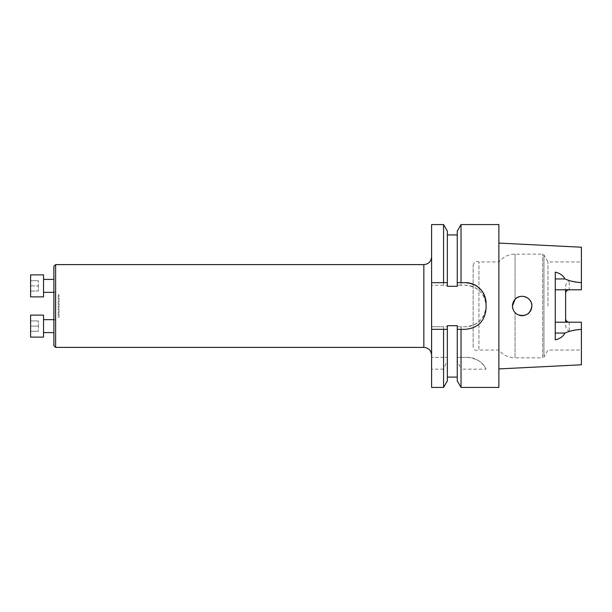 <?xml version="1.0" encoding="UTF-8"?>
<svg xmlns="http://www.w3.org/2000/svg" width="612" height="612" viewBox="0 0 612 612"><rect width="100%" height="100%" fill="white"/><g stroke="black" fill="none" stroke-linecap="round" stroke-linejoin="round"><path stroke-width="0.46" stroke-dasharray="3.06 2.29" d="M431.605 355.159L431.605 256.841L431.605 355.159M55.631 264.606L55.631 347.394M53.887 266.35L53.887 345.65M53.887 326.12L53.887 332.591L53.887 326.12M53.887 285.88L53.887 279.409L53.887 285.88M53.887 306L53.887 320.68L53.887 306M55.371 292.804L55.371 319.196L55.371 292.804L53.887 291.32M516.857 297.868L518.295 297.103M519.863 296.575L521.485 296.323M523.115 296.346L524.736 296.644M526.213 297.187L527.643 297.998M528.867 299L529.946 300.224M530.811 301.624L531.423 303.131M531.774 304.753L531.851 306.375M531.652 307.989L531.185 309.55M530.489 310.973L529.525 312.311M528.393 313.428L527.039 314.384M525.563 315.081L523.987 315.524M522.342 315.7L520.743 315.601M518.808 315.103L518.188 314.851M516.765 314.063L515.25 312.816M513.652 301.326L514.516 300.018M513.59 301.441L512.971 302.871M512.581 304.439L512.451 306.077M512.596 307.668L513.024 309.282M513.705 310.766L515.059 312.617L513.284 309.924L512.496 305.105M516.344 313.765L517.752 314.644M520.368 315.532L521.937 315.7M523.589 315.593L525.241 315.195M526.649 314.599L528.095 313.665M529.235 312.633L530.237 311.37M531.032 309.917L531.545 308.433M531.828 306.757L531.813 305.128M531.729 304.416L530.964 301.938M530.681 301.372L529.173 299.306M528.638 298.778L526.649 297.401M525.853 297.034L523.528 296.399M522.74 296.315L520.192 296.499M519.588 296.644L517.171 297.677M512.588 304.378L513.131 302.443M520.575 315.57L519.649 315.371C514.837 313.719 512.443 310.338 512.481 305.235M512.611 304.271L513.33 301.976M513.705 301.234L515.059 299.383C520.827 294.808 526.006 295.412 530.596 301.211C534.59 307.53 528.829 316.603 521.416 315.67M547.954 306L547.954 261.951L547.954 306M581.4 364.783L581.4 322.218L569.244 322.218L581.4 322.218L581.4 350.049L581.4 322.218L555.268 322.218L555.268 289.782L581.4 289.782L581.4 261.951L581.4 289.782L569.244 289.782L581.4 289.782L581.4 282.591L569.244 280.747C566.842 282.04 565.633 284.144 565.618 287.066L565.618 289.782M581.4 247.217L581.4 282.591M565.618 322.218L565.618 318.6A3.618 3.618 0 0 0 567.087 321.514A3.618 3.618 0 0 1 565.618 318.6L565.618 287.066M555.268 272.149L555.268 289.782M555.268 322.218L555.268 339.851M461.035 224.581L461.035 285.261L465.349 285.261C477.926 286.477 484.834 293.385 486.066 305.977L486.066 306.023C484.842 318.607 477.934 325.515 465.349 326.739L461.035 326.739L461.035 357.354L467.316 357.354C477.146 358.617 483.381 362.556 486.02 369.181L461.035 369.181L461.035 387.419M498.872 224.581L498.872 387.419M461.035 285.261L457.248 285.261L457.248 231.137M447.357 380.863L447.357 325.691L447.357 377.084L447.357 325.691L457.248 325.691L457.248 377.084L457.248 325.691L457.248 326.739L465.349 326.739A20.716 20.716 0 0 0 486.066 306.023L486.066 305.977A20.716 20.716 0 0 0 465.349 285.261L457.248 285.261L457.248 286.309L457.248 234.916L457.248 286.309L447.357 286.309L447.357 231.137M486.02 369.181A20.693 20.693 0 0 0 467.316 357.354L457.248 357.354L457.248 326.739L461.035 326.739M461.035 357.354L457.248 357.354L457.248 360.476L461.035 369.181M457.248 380.863L457.248 360.476M431.605 224.581L431.605 285.261L447.357 285.261L443.57 285.261L443.57 224.581M443.57 357.354L431.605 357.354L447.357 357.354L443.57 357.354L443.57 326.739L447.357 326.739L431.605 326.739L431.605 387.419M443.57 285.261L431.605 285.261L431.605 326.739L443.57 326.739M443.57 387.419L443.57 369.181L447.357 360.476M443.57 369.181L431.605 369.181M498.872 306L498.872 243.079L498.872 306M565.618 324.934C565.633 327.856 566.842 329.96 569.244 331.253L581.4 329.409M461.035 329.332L465.365 329.332A20.693 20.693 0 0 0 486.066 308.632L486.066 303.368M465.365 282.668L461.035 282.668M431.605 329.332L443.57 329.332M569.244 289.782A3.618 3.618 0 0 0 565.618 293.4A3.618 3.618 0 0 1 569.244 289.782L569.244 280.747M473.13 346.683L473.13 265.317L473.13 346.683C473.795 350.01 475.731 351.135 478.944 350.049L478.944 261.951L478.944 350.049L498.872 350.049C503.079 355.105 508.48 357.706 515.059 357.844L515.059 312.617L515.059 357.844L542.599 357.844L542.599 254.156L542.599 357.844L543.946 357.064L543.946 254.936L543.946 357.064L547.954 350.049L581.4 350.049M30.6 291.052L38.365 291.052L38.365 285.88L38.365 291.052L30.6 291.052L30.6 285.88L38.365 285.88L38.365 280.701L38.365 285.88L30.6 285.88L30.6 280.701L38.365 280.701L30.6 280.701L30.6 291.052M30.6 274.88L30.6 296.874M43.536 292.345L43.536 279.409L43.536 292.345M43.536 274.88L43.536 296.874M30.6 331.299L38.365 331.299L38.365 320.948L38.365 331.299L30.6 331.299L30.6 326.12L38.365 326.12L38.365 320.948L38.365 326.12L30.6 326.12L30.6 320.948L38.365 320.948L30.6 320.948L30.6 331.299L38.365 331.299L30.6 331.299L30.6 326.12L38.365 326.12L30.6 326.12L30.6 320.948L38.365 320.948L30.6 320.948L30.6 331.299M30.6 315.126L30.6 337.12L30.6 315.126L30.6 337.12L43.536 337.12L43.536 315.126L43.536 337.12L43.536 315.126L30.6 315.126M43.536 332.591L43.536 319.655L43.536 332.591L43.536 319.655L43.536 332.591L53.887 332.591M59.058 317.192L59.058 294.808L59.058 317.192L58.216 317.192L58.216 294.808L58.216 317.192M59.058 294.808L58.216 294.808M423.841 347.394L423.841 264.606M569.244 322.218L569.244 331.253M515.059 299.383L515.059 254.156L515.059 299.383M55.371 319.196L53.887 320.68M473.13 265.317C475.164 259.427 477.146 261.806 478.944 261.951L498.872 261.951C503.079 256.895 508.48 254.294 515.059 254.156L542.599 254.156L543.946 254.936L547.954 261.951L581.4 261.951M53.887 319.655L43.536 319.655"/><path stroke-width="0.92" d="M431.605 355.159C431.146 350.439 428.561 347.853 423.841 347.394L55.631 347.394L55.631 264.606L423.841 264.606L423.841 347.394M55.631 264.606L53.887 266.35L53.887 345.65L55.631 347.394M515.572 298.878L516.857 297.868M518.295 297.103L519.863 296.575M521.485 296.323L523.115 296.346M524.736 296.644L526.213 297.187M527.643 297.998L528.867 299M529.946 300.224L530.811 301.624M531.423 303.131L531.774 304.753M531.851 306.375L531.652 307.989M531.185 309.55L530.489 310.973M529.525 312.311L528.393 313.428M527.039 314.384L525.563 315.081M523.987 315.524L522.342 315.7M520.743 315.601L518.808 315.103M518.188 314.851L516.765 314.063M517.867 314.706C525.708 316.917 530.375 314.017 531.859 306C532.325 297.501 520.445 292.896 515.059 299.383L512.451 306C512.611 309.94 514.417 312.839 517.867 314.706M514.516 300.018L513.59 301.441M512.971 302.871L512.581 304.439M512.451 306.077L512.596 307.668M513.024 309.282L513.705 310.766M515.136 312.701L516.344 313.765M517.752 314.644L520.368 315.532M521.937 315.7L523.589 315.593M525.241 315.195L526.649 314.599M528.095 313.665L529.235 312.633M530.237 311.37L531.032 309.917M531.545 308.433L531.828 306.757M531.813 305.128L531.729 304.416M530.964 301.938L530.681 301.372M529.173 299.306L528.638 298.778M526.649 297.401L525.853 297.034M523.528 296.399L522.74 296.315M520.192 296.499L519.588 296.644M517.171 297.677L515.908 298.579M512.496 305.105L512.588 304.378M513.131 302.443L513.652 301.326M512.481 305.235L512.611 304.271M513.33 301.976L513.705 301.234M521.416 315.67L520.575 315.57M569.244 322.218A3.618 3.618 0 0 1 567.087 321.514A3.618 3.618 0 0 0 569.244 322.218C567.003 321.973 565.794 320.764 565.618 318.6L565.618 293.4C565.794 291.236 567.003 290.034 569.244 289.782M498.872 368.921L581.4 364.783L581.4 322.218L555.268 322.218M555.268 289.782L581.4 289.782L581.4 247.217L498.872 243.079M565.618 289.782L565.618 293.4M565.618 318.6L565.618 322.218M581.4 329.409C575.51 329.646 570.024 330.863 564.952 333.058C563.094 336.546 559.865 338.811 555.268 339.851L555.268 272.149C559.865 273.189 563.094 275.454 564.952 278.942C570.024 281.137 575.51 282.354 581.4 282.591M486.066 303.368L486.066 308.632C484.842 321.201 477.941 328.101 465.365 329.332L457.248 329.332L461.035 329.332L461.035 387.419L498.872 387.419L498.872 224.581L461.035 224.581L461.035 282.668L457.248 282.668L465.365 282.668C477.957 283.907 484.849 290.807 486.066 303.368A20.693 20.693 0 0 0 465.365 282.668M461.035 224.581L457.248 231.137L457.248 286.309L447.357 286.309L447.357 282.668L431.605 282.668L431.605 224.581L443.57 224.581L443.57 282.668L447.357 282.668L447.357 231.137L443.57 224.581M443.57 387.419L431.605 387.419L431.605 329.332L443.57 329.332L443.57 387.419L447.357 380.863L447.357 329.332L443.57 329.332L447.357 329.332L447.357 325.691L457.248 325.691L457.248 380.863L461.035 387.419M431.605 329.332L431.605 282.668L443.57 282.668M30.6 296.874L30.6 274.88L43.536 274.88L43.536 296.874L30.6 296.874M53.887 292.345L43.536 292.345M30.6 337.12L30.6 315.126L43.536 315.126L43.536 337.12L30.6 337.12M53.887 332.591L43.536 332.591M555.268 278.942L564.952 278.942M555.268 333.058L564.952 333.058M423.841 264.606C428.561 264.147 431.146 261.561 431.605 256.841M447.357 234.916L457.248 234.916M447.357 377.084L457.248 377.084M53.887 279.409L43.536 279.409M53.887 319.655L43.536 319.655"/></g></svg>
